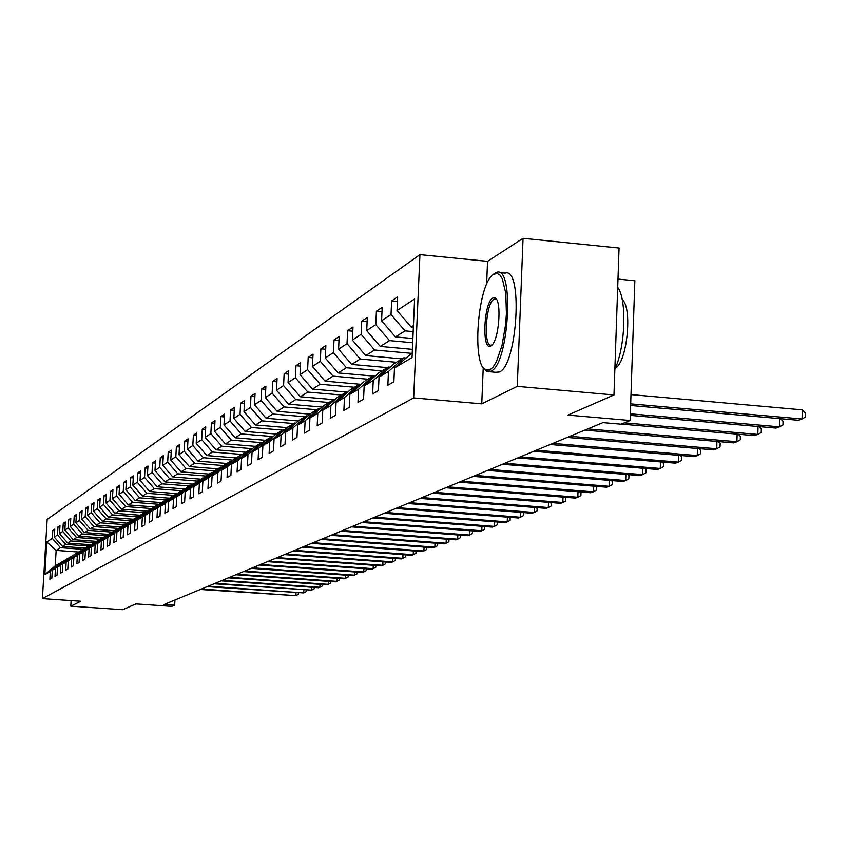 <?xml version="1.0" encoding="UTF-8"?>
<svg xmlns="http://www.w3.org/2000/svg" width="848" height="848" viewBox="0 0 848 848"><rect width="100%" height="100%" fill="white"/><g stroke="black" fill="none" stroke-linecap="round" stroke-linejoin="round"><path stroke-width="1.27" d="M419.94 254.633L47.149 519.464L42.4 598.614L413.676 397.913L419.94 254.633L487.547 261.343L486.614 284.387M483.233 367.597L481.759 403.849L517.269 386.37L523.057 238.299L487.547 261.343M523.057 238.299L619.061 248.04L613.973 394.967L567.927 415.096L630.117 420.502L634.855 280.752L617.991 279.077M71.126 600.585L70.797 606.172L122.706 609.701L135.934 603.914L171.826 606.373L174.677 605.218L174.964 599.992M517.269 386.37L613.973 394.967M78.451 552.006L56.148 550.394L55.237 565.86L59.53 563.305L50.339 571.372L49.873 579.311L51.834 578.177L52.311 570.206L55.502 568.33L55.025 576.354L57.039 575.198L57.516 567.132L60.78 565.203L60.303 573.322L62.36 572.135L62.837 563.984L66.176 562.012L65.699 570.227L67.808 569.008L68.285 560.761L71.709 558.747L71.221 567.047L73.373 565.807L73.871 557.465L77.369 555.398L76.871 563.803L79.087 562.531L79.574 554.094L83.157 551.974L82.669 560.475L84.927 559.182L85.425 550.638L89.093 548.465L88.595 557.072L90.916 555.737L91.414 547.098L95.177 544.872L94.679 553.585L97.054 552.218L97.562 543.462L101.41 541.183L100.912 550.002L103.35 548.603L103.848 539.741L107.802 537.409L107.293 546.335L109.795 544.904L110.304 535.925L114.363 533.53L113.844 542.572L116.409 541.098L116.929 532.014L121.084 529.555L120.575 538.713L123.204 537.197L123.723 527.997L127.995 525.474L127.465 534.749L130.168 533.201L130.698 523.873L135.076 521.287L134.556 530.678L137.323 529.088L137.853 519.644L142.358 516.983L141.828 526.502L144.679 524.87L145.209 515.298L149.831 512.563L149.301 522.209L152.227 520.534L152.767 510.835L157.516 508.026L156.986 517.799L159.996 516.072L160.537 506.245L165.424 503.352L164.883 513.263L167.978 511.492L168.519 501.518L173.554 498.55L173.003 508.599L176.193 506.775L176.734 496.663L181.917 493.6L181.366 503.807L184.641 501.921L185.193 491.66L190.524 488.512L189.963 498.857L193.344 496.917L193.895 486.519L199.386 483.275L198.824 493.769L202.312 491.776L202.863 481.219L208.523 477.88L207.961 488.533L211.544 486.476L212.106 475.76L217.936 472.315L217.364 483.127L221.063 481.007L221.635 470.121L227.646 466.57L227.073 477.551L230.889 475.368L231.462 464.312L237.663 460.655L237.09 471.806L241.023 469.548L241.595 458.323L247.998 454.539L247.425 465.87L251.485 463.538L252.068 452.132L258.682 448.232L258.099 459.743L262.297 457.326L262.88 445.741L269.717 441.702L269.123 453.404L273.469 450.913L274.052 439.137L281.123 434.96L280.529 446.854L285.023 444.278L285.606 432.31L292.92 427.986L292.327 440.08L296.97 437.42L297.563 425.24L305.132 420.767L304.538 433.074L309.35 430.307L309.944 417.926L317.788 413.283L317.184 425.813L322.166 422.951L322.77 410.337L330.9 405.535L330.296 418.287L335.458 415.319L336.062 402.482L344.489 397.5L343.885 410.474L349.249 407.4L349.853 394.331L358.598 389.168L357.983 402.376L363.559 399.185L364.163 385.872L373.247 380.508L372.632 393.97L378.42 390.642L379.035 377.084L388.469 371.509L387.854 385.225L393.875 381.77L394.49 367.947L412.033 357.58L414.608 298.962L397.044 310.569L397.659 296.832L391.638 300.913L397.458 301.464M50.339 571.372L44.849 574.626L46.799 542.031L52.311 538.385L52.788 530.488L54.675 530.625M391.638 300.913L391.023 314.544L381.579 320.788L382.194 307.305L376.406 311.227L375.791 324.614L366.707 330.614L367.311 317.385L361.736 321.169L361.131 334.303L352.386 340.08L352.991 327.095L347.616 330.731L347.012 343.631L338.575 349.206L339.179 336.444L334.006 339.953L333.402 352.62L325.272 357.994L325.876 345.465L320.883 348.846L320.279 361.301L312.435 366.484L313.029 354.167L308.206 357.432L307.612 369.664L300.044 374.678L300.637 362.562L295.973 365.721L295.39 377.752L288.066 382.586L288.659 370.682L284.154 373.724L283.571 385.554L276.49 390.228L277.084 378.526L272.727 381.473L272.144 393.112L265.307 397.627L265.89 386.105L261.672 388.956L261.099 400.415L254.474 404.782L255.057 393.451L250.976 396.207L250.404 407.475L243.991 411.715L244.563 400.553L240.62 403.224L240.048 414.322L233.836 418.424L234.408 407.432L230.582 410.029L230.009 420.947L223.989 424.933L224.561 414.11L220.851 416.612L220.289 427.381L214.449 431.24L215.01 420.576L211.417 423.014L210.855 433.614L205.195 437.356L205.746 426.851L202.259 429.215L201.707 439.656L196.206 443.292L196.757 432.936L193.376 435.236L192.825 445.529L187.482 449.058L188.033 438.851L184.747 441.077L184.196 451.231L179.013 454.655L179.553 444.596L176.363 446.758L175.822 456.765L170.777 460.093L171.317 450.171L168.211 452.281L167.671 462.149L162.774 465.382L163.314 455.599L160.293 457.644L159.753 467.386L154.993 470.534L155.523 460.877L152.587 462.87L152.057 472.474L147.414 475.537L147.944 466.008L145.082 467.948L144.563 477.424L140.047 480.403L140.577 471.011L137.789 472.887L137.259 482.247L132.871 485.151L133.39 475.866L130.677 477.71L130.157 486.943L125.886 489.773L126.394 480.604L123.755 482.395L123.246 491.511L119.07 494.267L119.589 485.226L117.013 486.964L116.494 495.974L112.434 498.656L112.943 489.72L110.431 491.427L109.922 500.309L105.968 502.928L106.466 494.108L104.018 495.773L103.52 504.549L99.651 507.104L100.159 498.391L97.764 500.002L97.266 508.683L93.503 511.174L94.001 502.557L91.669 504.136L91.171 512.711L87.492 515.139L87.98 506.638L85.712 508.175L85.213 516.644L81.631 519.018L82.118 510.613L79.892 512.118L79.405 520.481L75.896 522.803L76.384 514.492L74.221 515.955L73.734 524.234L70.31 526.491L70.787 518.276L68.677 519.718L68.19 527.891L64.84 530.106L65.328 521.986L63.261 523.386L62.773 531.473L59.508 533.636L59.985 525.601L57.961 526.979L57.484 534.971L54.283 537.081L54.76 529.141L52.788 530.488M630.117 420.502L621.022 424.191L602.949 422.622L164.099 604.486L174.677 605.218M52.311 570.206L61.533 562.107L65.391 560.21M85.054 548.062L62.466 546.419L65.72 544.374L88.711 546.048M64.787 560.168L55.502 568.33M54.283 537.081L62.466 546.419M57.484 534.971L65.72 544.374M57.516 567.132L66.833 558.938L70.787 556.998M90.609 544.745L67.776 543.08L71.105 540.992L94.446 542.699M70.161 556.956L60.78 565.203M59.508 533.636L67.776 543.08M62.773 531.473L71.105 540.992M62.837 563.984L72.26 555.705L76.299 553.712M96.301 541.353L73.204 539.667L76.606 537.515L100.308 539.264M75.663 553.67L66.176 562.012M64.84 530.106L73.204 539.667M68.19 527.891L76.606 537.515M68.285 560.761L77.815 552.387L81.949 550.363M102.11 537.886L78.758 536.169L82.245 533.975L106.318 535.745M81.291 550.31L71.709 558.747M70.31 526.491L78.758 536.169M73.734 524.234L82.245 533.975M73.871 557.465L83.496 548.995L87.736 546.918M108.067 534.335L84.45 532.586L88.022 530.339L112.466 532.152M87.058 546.865L77.369 555.398M75.896 522.803L84.45 532.586M79.405 520.481L88.022 530.339M79.574 554.094L89.316 545.518L93.651 543.398M114.162 530.689L90.28 528.919L93.937 526.619L117.989 528.41M92.962 543.345L83.157 551.974M81.631 519.018L90.28 528.919M85.213 516.644L93.937 526.619M85.425 550.638L95.273 541.967L99.714 539.784M120.469 526.968L96.248 525.166L99.99 522.813L124.327 524.626M99.015 539.731L89.093 548.465M87.492 515.139L96.248 525.166M91.171 512.711L99.99 522.813M91.414 547.098L101.378 538.321L105.936 536.084M126.967 523.163L102.354 521.319L106.191 518.902L130.815 520.757M105.216 536.031L95.177 544.872M93.503 511.174L102.354 521.319M97.266 508.683L106.191 518.902M97.562 543.462L107.632 534.59L112.307 532.3M133.634 519.262L108.618 517.375L112.551 514.906L137.471 516.782M111.565 532.247L101.41 541.183M99.651 507.104L108.618 517.375M103.52 504.549L112.551 514.906M103.848 539.741L114.045 530.763L118.837 528.41M140.461 515.266L115.042 513.337L119.07 510.803L144.287 512.711M118.073 528.357L107.802 537.409M105.968 502.928L115.042 513.337M109.922 500.309L119.07 510.803M110.304 535.925L120.628 526.841L125.536 524.435M147.478 511.164L121.624 509.192L125.758 506.595L151.283 508.546M124.751 524.371L114.363 533.53M112.434 498.656L121.624 509.192M116.494 495.974L125.758 506.595M116.929 532.014L127.37 522.813L132.405 520.343M154.665 506.956L128.377 504.942L132.617 502.27L158.459 504.263M131.61 520.28L121.084 529.555M119.07 494.267L128.377 504.942M123.246 491.511L132.617 502.27M123.723 527.997L134.291 518.679L139.464 516.146M162.042 502.641L135.309 500.585L139.655 497.85L165.826 499.864M138.637 516.082L127.995 525.474M125.886 489.773L135.309 500.585M130.157 486.943L139.655 497.85M130.698 523.873L141.393 514.439L146.704 511.842M152.767 510.835L163.876 501.02L168.72 498.136L142.422 496.112L146.884 493.303L173.384 495.349M145.856 511.779L135.076 521.287M132.871 485.151L142.422 496.112M137.259 482.247L146.884 493.303M137.853 519.644L148.686 510.093L154.145 507.422M176.342 493.589L149.714 491.511L154.304 488.628L181.143 490.716M153.276 507.348L142.358 516.983M140.047 480.403L149.714 491.511M144.563 477.424L154.304 488.628M145.209 515.298L156.18 505.62L161.777 502.875M184.186 488.904L157.219 486.794L161.936 483.826L189.115 485.957M160.897 502.8L149.831 512.563M147.414 475.537L157.219 486.794M152.057 472.474L161.936 483.826M157.516 508.026L168.72 498.136L169.632 498.2M192.242 484.091L164.925 481.95L169.77 478.897L197.308 481.07M154.993 470.534L164.925 481.95M159.753 467.386L169.77 478.897M160.537 506.245L171.794 496.303L177.709 493.398M200.52 479.152L172.844 476.968L177.826 473.831L205.746 476.046M176.766 493.335L165.424 503.352M162.774 465.382L172.844 476.968M167.671 462.149L177.826 473.831M168.519 501.518L179.924 491.448L186.019 488.469M209.032 474.074L180.984 471.838L186.115 468.615L214.544 470.884M185.044 488.384L173.554 498.55M170.777 460.093L180.984 471.838M175.822 456.765L186.115 468.615M176.734 496.663L188.298 486.455L194.563 483.381M217.798 468.849L189.358 466.57L194.637 463.252L223.607 465.573M193.567 483.307L181.917 493.6M179.013 454.655L189.358 466.57M184.196 451.231L194.637 463.252M185.193 491.66L196.906 481.314L203.361 478.155M226.808 463.464L197.976 461.142L203.414 457.729L232.935 460.114M202.333 478.071L190.524 488.512M187.482 449.058L197.976 461.142M192.825 445.529L203.414 457.729M193.895 486.519L205.778 476.025L211.364 472.686L212.413 472.771M236.083 457.931L206.859 455.567L212.445 452.048L242.549 454.496M211.364 472.686L199.386 483.275M196.206 443.292L206.859 455.567M201.707 439.656L212.445 452.048M202.863 481.219L214.904 470.566L220.66 467.131L221.752 467.216M245.634 452.228L215.996 449.811L221.752 446.186L252.46 448.698M220.66 467.131L208.523 477.88M205.195 437.356L215.996 449.811M210.855 433.614L221.752 446.186M212.106 475.76L224.317 464.958L230.253 461.407L231.377 461.503M255.481 446.355L225.409 443.886L231.356 440.144L262.679 442.73M230.253 461.407L217.936 472.315M214.449 431.24L225.409 443.886M220.289 427.381L231.356 440.144M221.635 470.121L234.016 459.16L240.132 455.514L241.298 455.609M265.625 440.303L235.119 437.78L241.245 433.922L273.215 436.582M240.132 455.514L227.646 466.57M223.989 424.933L235.119 437.78M230.009 420.947L241.245 433.922M231.462 464.312L244.023 453.192L250.33 449.429L251.527 449.525M276.088 434.049L245.136 431.473L251.453 427.498L282.691 430.116M250.33 449.429L237.663 460.655M233.836 418.424L245.136 431.473M240.048 414.322L251.453 427.498M241.595 458.323L254.347 447.034L260.866 443.144L262.096 443.25M287.037 427.625L255.46 424.975L261.99 420.873L293.705 423.544M260.866 443.144L247.998 454.539M243.991 411.715L255.46 424.975M250.404 407.475L261.99 420.873M252.068 452.132L265 440.674L271.731 436.656L273.014 436.762M298.369 420.99L266.124 418.265L272.865 414.025L305.068 416.76M271.731 436.656L258.682 448.232M254.474 404.782L266.124 418.265M261.099 400.415L272.865 414.025M262.88 445.741L276.013 434.102L282.967 429.947L284.292 430.063M310.071 414.131L277.148 411.333L284.101 406.955L316.813 409.754M282.967 429.947L269.717 441.702M265.307 397.627L277.148 411.333M272.144 393.112L284.101 406.955M274.052 439.137L287.387 427.307L294.574 423.014L295.941 423.131M322.176 407.061L288.532 404.167L295.729 399.641L328.95 402.503M294.574 423.014L281.123 434.96M276.49 390.228L288.532 404.167M283.571 385.554L295.729 399.641M285.606 432.31L299.153 420.29L306.594 415.849L308.004 415.965M334.706 399.737L300.298 396.758L307.75 392.073L341.5 395.009M306.594 415.849L292.92 427.986M288.066 382.586L300.298 396.758M295.39 377.752L307.75 392.073M297.563 425.24L311.322 413.029L319.028 408.429L320.491 408.556M347.659 392.168L312.477 389.094L320.184 384.25L354.496 387.26M319.028 408.429L305.132 420.767M300.044 374.678L312.477 389.094M307.612 369.664L320.184 384.25M309.944 417.926L323.925 405.503L331.897 400.744L333.423 400.881M361.089 384.335L325.081 381.165L333.063 376.141L367.947 379.226M331.897 400.744L317.788 413.283M312.435 366.484L325.081 381.165M320.279 361.301L333.063 376.141M322.77 410.337L336.974 397.712L345.242 392.783L346.821 392.921M373.258 376.067L338.14 372.95L346.419 367.746L381.886 370.915M345.242 392.783L330.9 405.535M325.272 357.994L338.14 372.95M333.402 352.62L346.419 367.746M336.062 402.482L350.5 389.645L359.075 384.526L360.718 384.674M387.388 367.629L351.676 364.428L360.252 359.033L396.345 362.287M359.075 384.526L344.489 397.5M338.575 349.206L351.676 364.428M347.012 343.631L360.252 359.033M349.853 394.331L364.534 381.271L373.438 375.961L375.134 376.109M402.047 358.884L365.721 355.598L374.615 350.001L411.333 353.34M373.438 375.961L358.598 389.168M352.386 340.08L365.721 355.598M361.131 334.303L374.615 350.001M364.163 385.872L379.098 372.579L388.342 367.057L390.112 367.216M412.393 349.365L380.286 346.429L389.529 340.61L412.69 342.74M388.342 367.057L373.247 380.508M366.707 330.614L380.286 346.429M375.791 324.614L389.529 340.61M379.035 377.084L394.225 363.548L403.828 357.814L405.673 357.983M412.87 338.522L395.422 336.91L405.026 330.868L413.177 331.621M403.828 357.814L388.469 371.509M381.579 320.788L395.422 336.91M391.023 314.544L405.026 330.868M394.49 367.947L412.245 352.789M413.368 327.222L411.142 327.01L413.442 325.568M397.044 310.569L411.142 327.01M481.759 403.849L413.676 397.913M70.797 606.172L80.814 601.243L42.4 598.614M59.53 563.305L60.123 563.348M83.115 549.334L60.452 547.691L56.148 550.394L46.799 542.031M55.237 565.86L44.849 574.626M52.311 538.385L60.452 547.691M376.406 311.227L381.992 311.757M361.736 321.169L367.12 321.668M347.616 330.731L352.8 331.208M334.006 339.953L338.999 340.408M320.883 348.846L325.685 349.281M308.206 357.432L312.848 357.845M295.973 365.721L300.457 366.124M284.154 373.724L288.49 374.106M272.727 381.473L276.914 381.833M261.672 388.956L265.721 389.306M250.976 396.207L254.898 396.546M240.62 403.224L244.415 403.553M230.582 410.029L234.249 410.337M220.851 416.612L224.413 416.919M211.417 423.014L214.873 423.3M202.259 429.215L205.608 429.491M193.376 435.236L196.63 435.501M184.747 441.077L187.906 441.342M176.363 446.758L179.426 447.013M168.211 452.281L171.19 452.525M160.293 457.644L163.187 457.878M152.587 462.87L155.407 463.093M145.082 467.948L147.828 468.17M137.789 472.887L140.45 473.099M130.677 477.71L133.274 477.912M123.755 482.395L126.288 482.597M117.013 486.964L119.473 487.165M110.431 491.427L112.837 491.607M104.018 495.773L106.36 495.953M97.764 500.002L100.053 500.182M91.669 504.136L93.895 504.306M85.712 508.175L87.885 508.334M79.892 512.118L82.023 512.277M74.221 515.955L76.288 516.114M68.677 519.718L70.702 519.866M63.261 523.386L65.232 523.534M57.961 526.979L59.89 527.117M630.679 403.86L802.06 418.997L798.392 420.279L630.626 405.482M630.997 394.585L802.293 409.86L802.06 418.997L805.505 417.036L805.6 413.389L802.293 409.86M489.879 369.919L493.144 367.025L496.356 361.831L501.984 345.624L505.62 324.53L506.415 313.484L505.79 293.281L502.366 278.96L499.832 274.943L496.907 273.332L492.73 274.9C477.562 285.776 471.732 364.81 485.734 370.004L489.879 369.919M493.536 274.18L496.79 272.303C514.63 265.647 508.874 364.566 490.981 371.212L486.731 371.286L483.996 368.583M490.854 345.899C481.643 352.015 483.657 302.439 492.783 298.019L494.988 297.86C502.048 300.097 499.09 340.334 491.49 345.465L490.854 345.899M496.61 299.609L493.875 299.302C485.66 303.16 483.137 347.722 491.299 345.104L492.222 344.723M617.704 287.324C627.054 299.439 625.442 346.97 614.864 369.262M622.188 299.514C632.682 307.559 627.181 362.329 615.319 368.212M499.292 272.547L505.175 273.13C523.174 266.495 517.45 365.34 499.398 371.965L495.688 372.304M630.34 413.803L779.535 426.862L775.994 428.092L630.297 415.361M780.552 418.7L783.043 421.339L782.948 424.922L779.535 426.862L779.757 418.636M624.298 422.855L757.826 434.43L754.423 435.618L621.255 424.095M759.024 426.608L761.313 429.003L761.218 432.522L757.826 434.43L758.048 426.523M587.749 428.918L736.912 441.734L733.626 442.879L584.866 430.116M738.269 434.218L740.368 436.391L740.262 439.847L736.912 441.734L737.135 434.123M569.994 436.285L716.73 448.772L713.571 449.885L567.206 437.441M718.245 441.554L720.153 443.515L720.047 446.917L716.73 448.772L716.952 441.448M552.854 443.387L697.257 455.567L694.194 456.637L550.161 444.5M698.911 448.634L700.649 450.394L700.543 453.733L697.257 455.567L697.469 448.507M536.318 450.235L678.442 462.139L675.496 463.167L533.721 451.316M680.244 455.461L681.803 457.04L681.697 460.326L678.442 462.139L678.665 455.334M520.333 456.86L660.263 468.478L657.412 469.474L517.821 457.899M662.193 462.054L663.592 463.464L663.486 466.686L660.263 468.478L660.475 461.916M504.889 463.262L642.689 474.615L639.922 475.58L502.461 464.269M644.734 468.425L645.985 469.665L645.879 472.845L642.689 474.615L642.901 468.276M489.953 469.453L625.676 480.551L623.004 481.484L487.6 470.428M627.838 474.583L628.951 475.675L628.845 478.802L625.676 480.551L625.888 474.424M475.495 475.442L609.214 486.296L606.627 487.197L473.216 476.385M611.482 480.54L612.457 481.494L612.351 484.568L609.214 486.296L609.426 480.371M461.503 481.24L593.271 491.861L590.759 492.741L459.298 482.152M595.635 486.307L596.473 487.123L596.367 490.155L593.271 491.861L593.473 486.137M447.945 486.858L577.817 497.257L575.389 498.105L445.804 487.748M580.276 491.893L580.997 492.582L580.891 495.571L577.817 497.257L578.018 491.713M434.801 492.306L562.839 502.482L560.486 503.309L432.734 493.165M565.393 497.31L565.881 500.818L562.839 502.482L563.04 497.119M422.06 497.585L548.306 507.549L546.027 508.355L420.057 498.412M550.946 502.546L551.317 505.906L548.306 507.549L548.508 502.355M409.711 502.705L534.208 512.478L531.993 513.252L407.761 503.511M536.922 507.634L537.197 510.846L534.208 512.478L534.399 507.433M397.712 507.676L520.524 517.248L518.372 518.001L395.825 508.461M523.311 512.574L523.481 515.637L520.524 517.248L520.714 512.362M386.073 512.499L507.231 521.891L505.132 522.622L384.229 513.263M510.083 517.354L510.157 520.301L507.231 521.891L507.411 517.153M374.752 517.185L494.31 526.396L492.275 527.106L372.972 517.927M497.235 522.008L497.214 524.827L494.31 526.396L494.501 521.796M363.76 521.743L481.759 530.784L479.777 531.473L362.032 522.463M484.738 526.534L484.632 529.226L481.759 530.784L481.94 526.311M353.075 526.173L469.548 535.046L467.619 535.713L351.39 526.873M472.495 530.912L472.389 533.498L469.548 535.046L469.728 530.7M342.687 530.477L457.666 539.19L455.8 539.837L341.044 531.155M460.591 535.183L460.485 537.664L457.666 539.19L457.846 534.971M332.575 534.675L446.112 543.218L444.288 543.854L330.974 535.332M449.005 539.328L448.899 541.713L446.112 543.218L446.281 539.127M322.738 538.745L434.854 547.151L433.084 547.766L321.18 539.392M437.716 543.367L437.621 545.656L434.854 547.151L435.024 543.165M313.156 542.72L423.905 550.977L422.166 551.582L311.64 543.345M426.735 547.289L426.639 549.504L423.905 550.977L424.064 547.098M303.817 546.589L413.22 554.698L411.534 555.292L302.344 547.193M416.029 551.115L415.933 553.235L413.22 554.698L413.389 550.924M294.722 550.352L402.821 558.334L401.178 558.906L293.291 550.946M405.598 554.846L405.514 556.882L402.821 558.334L402.98 554.656M285.861 554.03L392.677 561.874L391.076 562.425L284.462 554.603M395.433 558.482L395.338 560.443L392.677 561.874L392.836 558.291M277.222 557.613L382.787 565.319L381.229 565.87L275.865 558.175M385.511 562.023L385.427 563.909L382.787 565.319L382.946 561.832M268.795 561.1L373.141 568.69L371.615 569.22L267.47 561.652M375.834 565.478L375.759 567.291L373.141 568.69L373.29 565.287M260.58 564.503L363.728 571.976L362.234 572.495L259.276 565.044M366.4 568.838L366.315 570.587L363.728 571.976L363.877 568.658M252.556 567.831L354.538 575.177L353.086 575.686L251.294 568.351M357.188 572.124L357.103 573.81L354.538 575.177L354.687 571.944M244.733 571.075L345.56 578.315L344.15 578.813L243.493 571.584M348.189 575.336L348.115 576.958L345.56 578.315L345.708 575.156M237.08 574.244L336.804 581.368L335.416 581.855L235.871 574.743M339.401 578.463L339.327 580.021L336.804 581.368L336.942 578.294M229.617 577.34L328.24 584.357L326.893 584.834L228.43 577.827M330.815 581.527L330.752 583.021L328.24 584.357L328.388 581.357M222.324 580.361L319.876 587.282L318.551 587.738L221.169 580.838M322.431 584.516L322.367 585.957L319.876 587.282L320.014 584.346M215.191 583.318L311.704 590.134L214.067 583.784M314.237 587.431L314.163 588.819L311.704 590.134L311.841 587.261M208.226 586.201L303.711 592.922L207.124 586.657M306.223 590.282L306.149 591.628L303.711 592.922L303.849 590.123M201.411 589.031L295.899 595.646L200.329 589.477M298.379 593.07L298.316 594.363L295.899 595.646L296.026 592.911M497.882 372.495L489.476 371.742M494.691 298.973L495.815 299.079M495.974 299.153L494.988 297.86M485.734 370.004L486.731 371.286M492.73 274.9L493.896 273.862"/></g></svg>
